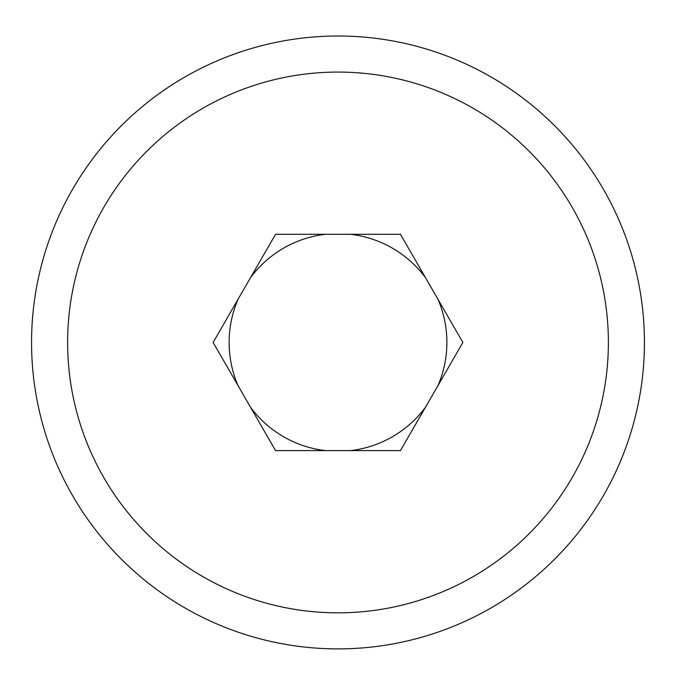<?xml version="1.0" encoding="UTF-8"?>
<svg xmlns="http://www.w3.org/2000/svg" width="676" height="676" viewBox="0 0 676 676"><rect width="100%" height="100%" fill="white"/><g stroke="black" fill="none" stroke-linecap="round" stroke-linejoin="round"><path stroke-width="1.01" d="M425.407 407.366A108.878 108.878 0 0 1 350.506 450.605M437.921 299.206A108.878 108.878 0 0 1 437.921 385.692M350.506 234.302A108.878 108.878 0 0 1 425.407 277.54M250.593 277.54A108.878 108.878 0 0 1 325.494 234.302M238.079 385.692A108.878 108.878 0 0 1 238.079 299.206M275.555 234.302L400.445 234.302L462.883 342.453L400.445 450.605L275.555 450.605L213.117 342.453L275.555 234.302M338 36.014A306.431 306.431 0 0 1 603.381 495.669A306.431 306.431 0 0 1 72.619 495.669A306.431 306.431 0 0 1 338 36.014M325.494 450.605A108.878 108.878 0 0 1 250.593 407.366M338 72.07A270.383 270.383 0 0 1 572.158 477.645A270.383 270.383 0 0 1 103.842 477.645A270.383 270.383 0 0 1 338 72.07"/></g></svg>
